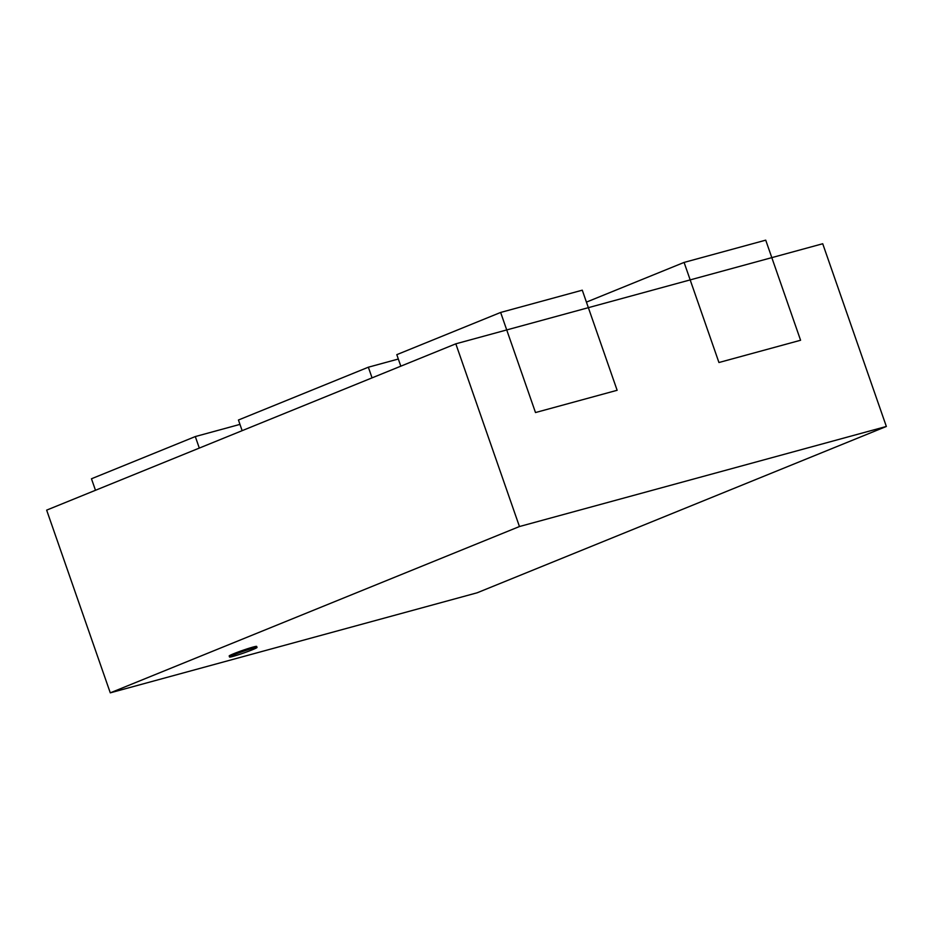 <?xml version="1.0" encoding="UTF-8"?>
<svg xmlns="http://www.w3.org/2000/svg" width="933" height="933" viewBox="0 0 933 933"><rect width="100%" height="100%" fill="white"/><g stroke="black" fill="none" stroke-linecap="round" stroke-linejoin="round"><path stroke-width="1.4" d="M233.052 656.389A14.543 0.863 160.8 0 0 248.318 651.327A14.543 0.863 160.8 0 0 257.018 647.444A14.543 0.863 160.8 0 0 243 651.409A14.543 0.863 160.8 0 0 229.541 657.019A14.543 0.863 160.8 0 0 233.052 656.389M229.541 657.019L229.18 655.981A14.543 0.863 -19.2 0 1 242.638 650.383A14.543 0.863 -19.2 0 1 256.657 646.417L257.018 647.444M110.281 692.846L477.183 592.782L886.35 426.463L822.719 243.746L455.817 343.822L519.448 526.539L110.281 692.846L46.65 510.129L455.817 343.822M886.35 426.463L519.448 526.539M372.057 377.865L368.348 367.205L398.333 359.03M242.148 430.673L238.44 420.013L368.348 367.205M400.817 366.168L396.805 354.657L500.636 312.45L506.724 329.932L588.361 307.668L582.274 290.186L500.636 312.45M617.133 390.286L535.495 412.549L617.133 390.286L588.361 307.668M506.724 329.932L535.495 412.549M586.425 302.117L684.087 262.418L690.175 279.9L771.813 257.636L765.725 240.154L684.087 262.418M800.584 340.253L718.946 362.517L800.584 340.253L771.813 257.636M690.175 279.9L718.946 362.517M95.481 490.28L91.469 478.769L195.3 436.562L199.312 448.085M195.3 436.562L239.956 424.387"/></g></svg>
